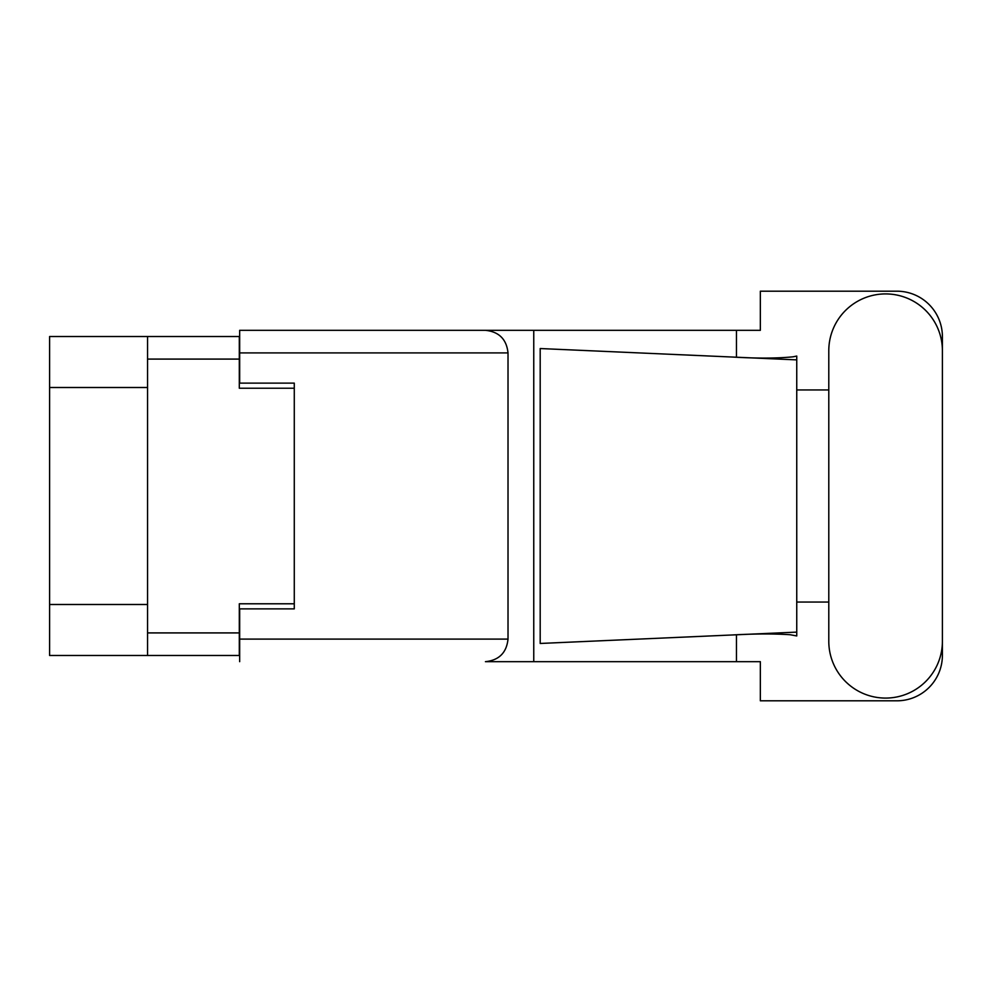 <?xml version="1.0" encoding="UTF-8"?>
<svg xmlns="http://www.w3.org/2000/svg" width="992" height="992" viewBox="0 0 992 992"><rect width="100%" height="100%" fill="white"/><g stroke="black" fill="none" stroke-linecap="round" stroke-linejoin="round"><path stroke-width="1.49" d="M147.548 387.5L49.6 387.5L49.6 336.524L239.308 336.524L239.308 388.219L294.277 388.219L294.277 383.123L294.277 608.877L239.667 608.877L239.667 639.096L508.016 639.096L508.016 352.904L239.667 352.904L239.667 330.324L760.343 330.324L760.343 291.189L896.892 291.189A45.508 45.508 0 0 1 942.4 336.697L942.4 389.943M294.277 608.877L294.277 603.781L239.308 603.781L239.308 655.476L49.6 655.476L49.6 604.5L147.548 604.5M49.6 387.5L49.6 604.5M147.548 655.476L147.548 336.524M828.791 641.278A56.804 56.804 0 0 0 885.596 698.083A56.804 56.804 0 0 0 942.4 641.278L942.4 350.722A56.804 56.804 0 0 0 885.596 293.917A56.804 56.804 0 0 0 828.791 350.722L828.791 641.278M508.016 639.096C506.577 652.711 499.05 660.238 485.435 661.676L760.343 661.676L760.343 700.811L896.892 700.811A45.508 45.508 0 0 0 942.4 655.303L942.4 602.057M828.791 602.057L796.75 602.057L796.75 385.305L796.75 389.943L828.791 389.943M796.75 635.946L790.165 634.731C773.847 633.64 754.49 633.727 732.084 634.979L540.194 643.461L540.194 348.539L796.75 359.885L796.75 635.946M736.461 661.676L736.461 634.793M736.461 357.207L736.461 330.324M533.758 661.676L533.758 330.324L239.667 330.324M796.75 359.885L796.75 356.054L793.178 356.798C777.331 358.422 756.97 358.496 732.084 357.021M294.277 383.123L239.667 383.123L239.667 352.904M239.667 661.676L239.667 639.096M485.435 330.324C499.05 331.762 506.577 339.289 508.016 352.904M796.75 632.115L732.084 634.979M147.548 632.908L239.308 632.908M239.308 359.092L147.548 359.092"/></g></svg>
